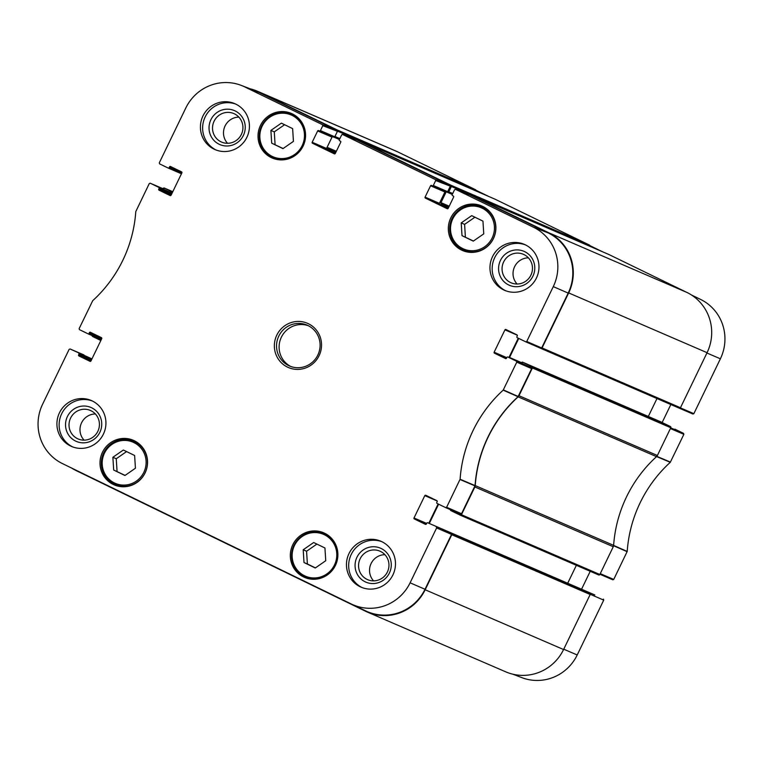 <?xml version="1.0" encoding="UTF-8"?>
<svg xmlns="http://www.w3.org/2000/svg" width="763" height="763" viewBox="0 0 763 763"><rect width="100%" height="100%" fill="white"/><g stroke="black" fill="none" stroke-linecap="round" stroke-linejoin="round"><path stroke-width="1.14" d="M325.734 560.729L315.262 567.996L303.998 562.522L303.197 549.78L313.669 542.512L324.943 547.987L325.734 560.729M473.279 241.137L462.006 235.653L461.214 222.91L471.687 215.643L482.95 221.117L483.752 233.869L473.279 241.137M271.695 143.158L270.894 130.416L281.366 123.148L292.639 128.623L293.431 141.374L282.959 148.642L271.695 143.158L283.121 148.527M124.951 475.502L113.677 470.027L112.876 457.285L123.348 450.017L134.622 455.492L135.423 468.234L124.951 475.502M484.763 207.536A24.263 23.691 -66.6 0 0 482.369 207.031M463.713 250.226A24.263 23.691 -66.6 0 0 465.716 251.628M482.674 206.382A24.263 23.691 113.4 0 1 493.651 238.104A24.263 23.691 113.4 0 1 462.492 250.502A24.263 23.691 113.4 0 1 450.361 218.838A24.263 23.691 113.4 0 1 481.739 205.953A24.263 23.691 113.4 0 1 482.674 206.382M460.585 514.09L445.678 507.624L460.556 514.081L461.529 513.728L475.072 485.602A129.672 126.591 113.4 0 1 518.039 396.722L531.668 368.643L531.344 367.652L516.437 361.185L516.761 362.167L503.179 390.141A130.301 127.211 -66.6 0 0 460.108 479.24L446.622 507.261L445.649 507.614L437.094 503.456A0.744 0.725 113.4 0 1 436.77 502.464L437.17 501.634A0.744 0.725 -66.6 0 0 436.846 500.652L425.783 495.273A0.744 0.725 -66.6 0 0 424.81 495.626L437.161 500.967M438.134 503.952L428.806 523.256M442.101 528.997L427.747 522.798L442.101 528.997A0.744 0.725 -66.6 0 0 442.044 528.969M365.41 610.762A45.379 44.311 -66.6 0 0 365.582 610.848A45.379 44.311 -66.6 0 0 425.01 589.274L451.534 534.405L451.21 533.423M91.961 358.887L70.11 348.987L83.854 354.89M164.045 189.148L150.216 183.206L172.114 193.068M259.201 92.466A45.379 44.311 -66.6 0 0 255.824 90.997L241.242 85.389A44.75 43.691 113.4 0 1 244.57 86.829L322.482 124.703L322.816 125.685L337.446 131.312L337.112 130.33L259.201 92.466L244.57 86.829M337.446 131.312L334.785 136.815L320.422 130.616A0.744 0.725 113.4 0 1 319.449 130.969L318.638 130.578A0.744 0.725 -66.6 0 0 317.666 130.921L332.019 137.121A0.744 0.725 113.4 0 1 332.725 136.701M319.516 130.998L333.812 137.168A0.744 0.725 -66.6 0 0 334.785 136.815M332.019 137.121L326.535 148.461L312.181 142.261A0.744 0.725 -66.6 0 0 312.515 143.253L326.869 149.453A0.744 0.725 113.4 0 1 326.535 148.461M326.869 149.453L335.262 153.525M450.332 186.182L447.671 191.685L433.317 185.485L435.702 180.545L450.332 186.182L450.008 185.199L357.17 140.096M433.317 185.485A0.744 0.725 113.4 0 1 432.373 185.848L446.698 192.038A0.744 0.725 -66.6 0 0 447.671 191.685M444.915 191.99L439.431 203.33L425.077 197.131L430.561 185.791L444.915 191.99A0.744 0.725 113.4 0 1 445.621 191.57M447.261 208.728L447.204 208.709A0.744 0.725 -66.6 0 0 447.232 208.719L425.401 198.113L439.755 204.312A0.744 0.725 113.4 0 1 439.431 203.33M439.755 204.312L448.158 208.394M525.841 341.862L540.719 348.329L541.663 347.957L568.187 293.097A45.379 44.311 -66.6 0 0 548.092 232.868L470.065 194.956M518.268 338.19L508.94 357.485M516.437 361.185L507.881 357.027L522.235 363.226A0.744 0.725 -66.6 0 0 522.178 363.207M505.583 358.591L505.526 358.562A0.744 0.725 -66.6 0 0 506.498 358.209L506.909 357.38A0.744 0.725 113.4 0 1 507.853 357.017L531.344 367.652M113.677 470.027L125.103 475.397M126.582 451.582L116.262 458.744L117.063 471.486M112.876 457.285L116.262 458.744M136.434 441.901A24.263 23.691 -66.6 0 0 134.03 441.405M115.375 484.6A24.263 23.691 -66.6 0 0 117.388 485.993M462.006 235.653L473.432 241.022M474.91 217.217L464.6 224.37L465.392 237.121M461.214 222.91L464.6 224.37M316.903 544.076L306.583 551.239L307.384 563.981L315.424 567.891M303.197 549.78L306.583 551.239M303.998 562.522L307.384 563.981M326.755 534.396A24.263 23.691 -66.6 0 0 324.351 533.9M305.696 577.095A24.263 23.691 -66.6 0 0 307.708 578.488M270.894 130.416L274.279 131.875L275.081 144.627M284.599 124.722L274.279 131.875M294.442 115.041A24.263 23.691 -66.6 0 0 292.048 114.536M273.392 157.731A24.263 23.691 -66.6 0 0 275.405 159.133M436.302 526.956L436.627 527.939L410.103 582.808A44.75 43.691 113.4 0 1 351.495 604.077A44.75 43.691 113.4 0 1 351.323 604L62.432 463.589A44.75 43.691 113.4 0 1 42.614 404.199L69.137 349.34L70.11 348.987L83.882 354.9M75.594 441.071A18.484 18.045 -66.6 0 0 101.708 422.94A18.484 18.045 -66.6 0 0 73.601 409.283A18.484 18.045 -66.6 0 0 75.594 441.071M77.473 438.658A15.518 15.146 113.4 0 1 70.454 418.372A15.518 15.146 113.4 0 1 90.377 410.446A15.518 15.146 113.4 0 1 98.131 430.694A15.518 15.146 113.4 0 1 77.473 438.658M95.356 413.966A15.518 15.146 -66.6 0 0 84.054 440.146M92.428 401.023A25.007 24.416 -66.6 0 0 61.221 414.748A25.007 24.416 -66.6 0 0 72.628 446.889M365.134 581.788A18.484 18.045 -66.6 0 0 391.247 563.666A18.484 18.045 -66.6 0 0 363.14 549.999A18.484 18.045 -66.6 0 0 365.134 581.788M367.013 579.375A15.518 15.146 113.4 0 1 359.993 559.088A15.518 15.146 113.4 0 1 379.917 551.163A15.518 15.146 113.4 0 1 387.671 571.411A15.518 15.146 113.4 0 1 367.013 579.375M384.905 554.682A15.518 15.146 -66.6 0 0 373.593 580.862M381.977 541.74A25.007 24.416 -66.6 0 0 350.761 555.474A25.007 24.416 -66.6 0 0 362.167 587.605M508.635 284.942A18.484 18.045 -66.6 0 0 534.758 266.812A18.484 18.045 -66.6 0 0 506.651 253.154A18.484 18.045 -66.6 0 0 508.635 284.942M510.514 282.529A15.518 15.146 113.4 0 1 503.494 262.243A15.518 15.146 113.4 0 1 523.418 254.317A15.518 15.146 113.4 0 1 531.172 274.566A15.518 15.146 113.4 0 1 510.514 282.529M528.406 257.837A15.518 15.146 -66.6 0 0 517.095 284.017M525.478 244.894A25.007 24.416 -66.6 0 0 494.262 258.619A25.007 24.416 -66.6 0 0 505.669 290.76M219.095 144.226A18.484 18.045 -66.6 0 0 245.209 126.095A18.484 18.045 -66.6 0 0 217.102 112.438A18.484 18.045 -66.6 0 0 219.095 144.226M220.974 141.804A15.518 15.146 113.4 0 1 213.955 121.527A15.518 15.146 113.4 0 1 233.879 113.592A15.518 15.146 113.4 0 1 241.633 133.849A15.518 15.146 113.4 0 1 220.974 141.804M238.857 117.12A15.518 15.146 -66.6 0 0 227.555 143.301M235.939 104.178A25.007 24.416 -66.6 0 0 204.722 117.903A25.007 24.416 -66.6 0 0 216.129 150.034M381.853 541.682A25.007 24.416 113.4 0 1 393.164 574.377A25.007 24.416 113.4 0 1 361.052 587.157A25.007 24.416 113.4 0 1 348.557 554.52A25.007 24.416 113.4 0 1 380.88 541.244A25.007 24.416 113.4 0 1 381.853 541.682M525.354 244.837A25.007 24.416 113.4 0 1 536.666 277.532A25.007 24.416 113.4 0 1 504.553 290.312A25.007 24.416 113.4 0 1 492.059 257.665A25.007 24.416 113.4 0 1 524.381 244.389A25.007 24.416 113.4 0 1 525.354 244.837M235.815 104.121A25.007 24.416 113.4 0 1 247.117 136.806A25.007 24.416 113.4 0 1 215.013 149.586A25.007 24.416 113.4 0 1 202.51 116.949A25.007 24.416 113.4 0 1 234.842 103.673A25.007 24.416 113.4 0 1 235.815 104.121M92.304 400.966A25.007 24.416 113.4 0 1 103.615 433.661A25.007 24.416 113.4 0 1 71.512 446.441A25.007 24.416 113.4 0 1 59.009 413.794A25.007 24.416 113.4 0 1 91.341 400.518A25.007 24.416 113.4 0 1 92.304 400.966M324.656 533.251A24.263 23.691 113.4 0 1 335.634 564.973A24.263 23.691 113.4 0 1 304.475 577.372A24.263 23.691 113.4 0 1 292.353 545.698A24.263 23.691 113.4 0 1 323.722 532.812A24.263 23.691 113.4 0 1 324.656 533.251M292.353 113.887A24.263 23.691 113.4 0 1 303.331 145.609A24.263 23.691 113.4 0 1 272.172 158.008A24.263 23.691 113.4 0 1 260.049 126.343A24.263 23.691 113.4 0 1 291.418 113.458A24.263 23.691 113.4 0 1 292.353 113.887M134.345 440.756A24.263 23.691 113.4 0 1 145.313 472.478A24.263 23.691 113.4 0 1 114.164 484.877A24.263 23.691 113.4 0 1 102.032 453.203A24.263 23.691 113.4 0 1 133.401 440.318A24.263 23.691 113.4 0 1 134.345 440.756M288.643 365.582A22.232 21.698 113.4 0 1 278.59 336.521A22.232 21.698 113.4 0 1 307.127 325.162A22.232 21.698 113.4 0 1 318.238 354.175A22.232 21.698 113.4 0 1 289.501 365.982A22.232 21.698 113.4 0 1 288.643 365.582M287.47 367.098A24.082 23.51 -66.6 0 0 321.5 343.474A24.082 23.51 -66.6 0 0 284.876 325.677A24.082 23.51 -66.6 0 0 287.47 367.098M505.526 358.562L494.472 353.193L506.422 358.352M506.766 357.656L494.138 352.21A0.744 0.725 -66.6 0 0 494.472 353.193M494.138 352.21L504.944 329.854L517.295 335.195M447.232 208.719A0.744 0.725 -66.6 0 0 448.177 208.356L453.651 197.016A0.744 0.725 -66.6 0 0 453.327 196.034L452.516 195.633A0.744 0.725 113.4 0 1 452.182 194.651L454.567 189.72L455.54 189.367L533.461 227.231A44.75 43.691 113.4 0 1 553.28 286.621L526.756 341.49L525.783 341.843L517.228 337.685A0.744 0.725 113.4 0 1 516.904 336.702L517.304 335.863A0.744 0.725 -66.6 0 0 516.98 334.881L505.917 329.511A0.744 0.725 -66.6 0 0 504.944 329.854M425.077 197.131A0.744 0.725 -66.6 0 0 425.401 198.113M446.727 192.047L432.373 185.848A0.744 0.725 113.4 0 1 432.344 185.838L431.534 185.438A0.744 0.725 -66.6 0 0 430.561 185.791M334.366 153.868L334.308 153.84A0.744 0.725 -66.6 0 0 335.281 153.487L340.765 142.147A0.744 0.725 -66.6 0 0 340.441 141.165L339.621 140.773A0.744 0.725 113.4 0 1 339.297 139.791L341.681 134.851L342.597 134.479L435.377 179.563L435.702 180.545M334.308 153.84L312.515 143.253M312.181 142.261L317.666 130.921M320.422 130.616L322.816 125.685M181.756 173.134L169.128 167.679A0.744 0.725 113.4 0 1 168.156 168.032L159.601 163.873L159.267 162.891L185.791 108.022A44.75 43.691 113.4 0 1 241.242 85.389M169.128 167.679L169.529 166.849L181.88 172.18M170.168 195.576L170.111 195.557A0.744 0.725 -66.6 0 0 171.084 195.204L181.89 172.858A0.744 0.725 -66.6 0 0 181.565 171.875L170.502 166.496A0.744 0.725 -66.6 0 0 169.529 166.849M170.111 195.557L159.057 190.178L171.007 195.338M171.351 194.651L158.723 189.195A0.744 0.725 -66.6 0 0 159.057 190.178M158.723 189.195L159.124 188.356L171.761 193.812M172.095 193.115L158.799 187.374A0.744 0.725 113.4 0 1 159.124 188.356M158.799 187.374L150.244 183.215M101.622 338.906L88.985 333.45A0.744 0.725 113.4 0 1 88.041 333.812L79.457 329.645L79.133 328.662L92.714 300.689A130.301 127.211 -66.6 0 0 135.785 211.589L149.271 183.568L150.216 183.206M88.041 333.812A0.744 0.725 113.4 0 1 88.012 333.803L101.307 339.545L88.079 333.822M88.985 333.45L89.395 332.611L101.746 337.952M90.034 361.347L89.977 361.319A0.744 0.725 -66.6 0 0 90.95 360.966L101.756 338.619A0.744 0.725 -66.6 0 0 101.431 337.637L90.368 332.267A0.744 0.725 -66.6 0 0 89.395 332.611M89.977 361.319L78.913 355.949L90.864 361.109M91.217 360.413L78.589 354.957A0.744 0.725 -66.6 0 0 78.913 355.949M78.589 354.957L78.99 354.127L91.627 359.583M78.665 353.145A0.744 0.725 113.4 0 1 78.99 354.127M425.449 524.362L425.392 524.334A0.744 0.725 -66.6 0 0 426.364 523.981L426.775 523.151A0.744 0.725 113.4 0 1 427.747 522.798M425.392 524.334L414.338 518.954L426.279 524.114M426.631 523.428L414.004 517.972A0.744 0.725 -66.6 0 0 414.338 518.954M414.004 517.972L424.81 495.626M308.395 325.763A22.232 21.698 -66.6 0 0 280.965 338.085A22.232 21.698 -66.6 0 0 290.808 366.498M656.523 456.636A3.701 3.615 -66.6 0 0 657.382 455.492L670.791 427.738A0.925 0.906 -66.6 0 0 670.381 426.507L531.992 366.736A0.925 0.906 113.4 0 1 532.402 367.966L518.983 395.72A3.701 3.615 113.4 0 1 518.125 396.865L656.523 456.636A129.672 126.591 -66.6 0 0 613.633 545.354L475.244 485.583A129.672 126.591 113.4 0 1 518.125 396.865M460.308 515.187L598.631 574.93A0.925 0.906 -66.6 0 0 599.852 574.491L613.271 546.737A3.701 3.615 -66.6 0 0 613.633 545.354M576.361 565.316L567.701 583.237M580.29 588.674A0.553 0.544 113.4 0 1 580.328 588.693L589.761 593.271L451.372 533.499A0.925 0.906 113.4 0 1 451.782 534.729L425.172 589.761A45.379 44.311 113.4 0 1 367.327 612.06A45.379 44.311 113.4 0 1 365.572 611.258L76.023 470.533A45.379 44.311 113.4 0 1 71.569 468.034M367.327 612.06L505.726 671.831A45.379 44.311 -66.6 0 0 563.571 649.542L590.18 594.501A0.925 0.906 -66.6 0 0 589.761 593.271M397.428 151.742A45.379 44.311 -66.6 0 0 395.673 150.94L257.274 91.169A45.379 44.311 113.4 0 1 259.029 91.97L337.112 129.92A0.925 0.906 113.4 0 1 337.523 131.15L475.921 190.922A0.925 0.906 -66.6 0 0 475.511 189.691L397.428 151.742L259.029 91.97M447.566 191.837L448.081 192.085A0.553 0.544 -66.6 0 0 448.806 191.828L451.391 186.487L589.78 246.258A0.925 0.906 -66.6 0 0 589.37 245.028L495.025 199.181A0.925 0.906 -66.6 0 0 494.958 199.143M540.929 348.424L679.251 408.167A0.925 0.906 -66.6 0 0 680.472 407.728L707.072 352.687A45.379 44.311 -66.6 0 0 686.977 292.467L608.893 254.518A0.925 0.906 -66.6 0 0 608.817 254.489M656.981 398.544L648.321 416.464M660.911 421.901A0.553 0.544 113.4 0 1 660.949 421.92L670.381 426.507M475.244 485.583A3.701 3.615 113.4 0 1 474.872 486.966L461.453 514.72A0.925 0.906 113.4 0 1 460.242 515.159L450.799 510.571A0.553 0.544 -66.6 0 1 450.561 509.837L450.599 509.76M163.044 188.719L163.148 188.509A0.925 0.906 113.4 0 1 164.369 188.07L172.781 191.704L164.331 188.051M469.636 194.794A0.925 0.906 113.4 0 1 470.494 194.746L548.578 232.696A45.379 44.311 113.4 0 1 568.673 292.916L542.073 347.947A0.925 0.906 113.4 0 1 540.862 348.386L679.289 408.176M531.992 366.736L522.55 362.148A0.553 0.544 -66.6 0 0 521.825 362.415L521.568 362.94M509.465 357.713A0.925 0.906 113.4 0 1 509.55 357.475L518.754 338.429M525.812 341.853L540.862 348.386M448.634 207.393L441.376 203.864A0.925 0.906 113.4 0 1 440.966 202.634L446.202 191.818M355.682 139.515A0.925 0.906 113.4 0 1 356.636 139.41L450.981 185.256A0.925 0.906 113.4 0 1 451.391 186.487M335.749 152.533L327.518 148.527A0.925 0.906 113.4 0 1 327.108 147.297L332.315 136.52M339.869 138.608L334.938 136.482L337.523 131.15M250.035 88.775A45.379 44.311 113.4 0 1 257.274 91.169M172.6 192.076L164.369 188.07M100.85 340.498L92.619 336.493A0.925 0.906 113.4 0 1 92.113 335.567M451.372 533.499L441.939 528.921A0.553 0.544 -66.6 0 0 441.825 528.883M429.302 523.466L438.62 504.19M594.844 594.968L580.49 588.769L594.844 594.968A0.744 0.725 -66.6 0 0 594.787 594.94L580.481 588.759A0.744 0.725 113.4 0 0 580.462 588.759M488.797 196.482L475.978 190.254M602.551 251.78L589.847 245.591M692.918 414.023L679.404 408.224L692.89 414.013L693.863 413.66L720.386 358.801A44.75 43.691 -66.6 0 0 700.568 299.411L691.431 294.966M670.839 404.533L662.15 422.502M612.784 579.794L599.956 574.281L612.756 579.785L613.729 579.432L627.215 551.411A130.301 127.211 113.4 0 1 670.286 462.311L683.867 434.338L683.543 433.355L674.988 429.197A0.744 0.725 -66.6 0 0 674.921 429.178M590.219 571.296L581.559 589.227M512.965 674.225L521.758 677.611A44.75 43.691 -66.6 0 0 577.21 654.978L603.733 600.109L603.399 599.127M292.181 557.085A22.785 22.241 113.4 0 1 324.38 534.739A22.785 22.241 113.4 0 1 326.841 573.929A22.785 22.241 113.4 0 1 292.181 557.085M482.235 208.213A22.413 21.879 113.4 0 1 484.648 246.764A22.413 21.879 113.4 0 1 450.561 230.197A22.413 21.879 113.4 0 1 482.235 208.213M292.076 115.385A22.785 22.241 113.4 0 1 294.528 154.574A22.785 22.241 113.4 0 1 259.878 137.731A22.785 22.241 113.4 0 1 292.076 115.385M133.906 442.578A22.413 21.879 113.4 0 1 136.319 481.129A22.413 21.879 113.4 0 1 102.223 464.562A22.413 21.879 113.4 0 1 133.906 442.578M482.941 207.307A23.529 22.966 -66.6 0 0 482.025 206.887A23.529 22.966 -66.6 0 0 451.62 219.372A23.529 22.966 -66.6 0 0 463.37 250.083A23.529 22.966 -66.6 0 0 493.575 238.056A23.529 22.966 -66.6 0 0 482.941 207.307M134.612 441.672A23.529 22.966 -66.6 0 0 133.697 441.252A23.529 22.966 -66.6 0 0 103.282 453.747A23.529 22.966 -66.6 0 0 115.041 484.448A23.529 22.966 -66.6 0 0 145.247 472.431A23.529 22.966 -66.6 0 0 134.612 441.672M291.609 557.209A23.529 22.966 -66.6 0 0 305.286 576.914A23.529 22.966 -66.6 0 0 335.701 564.42A23.529 22.966 -66.6 0 0 323.941 533.719A23.529 22.966 -66.6 0 0 291.609 557.209M292.553 114.774A23.529 22.966 -66.6 0 0 291.638 114.355A23.529 22.966 -66.6 0 0 261.223 126.849A23.529 22.966 -66.6 0 0 272.982 157.55A23.529 22.966 -66.6 0 0 303.188 145.533A23.529 22.966 -66.6 0 0 292.553 114.774M475.072 485.602L460.108 479.24M460.032 479.517L474.996 485.878M503.179 390.141L518.039 396.722M518.211 396.493L503.351 389.912M461.529 513.728L446.622 507.261M436.627 527.939L451.534 534.405M516.761 362.167L531.668 368.643M541.663 347.957L526.756 341.49M455.54 189.367L470.17 195.004M548.092 232.868L533.461 227.231M450.008 185.199L435.377 179.563M337.112 130.33L322.482 124.703M342.654 134.507L357.284 140.134M168.213 168.06L181.451 173.773L168.184 168.041M425.01 589.274L410.103 582.808M568.187 293.097L553.28 286.621M657.382 455.492L518.983 395.72M474.872 486.966L613.271 546.737M599.852 574.491L461.453 514.72M563.571 649.542L425.172 589.761M568.673 292.916L707.072 352.687M686.977 292.467L548.578 232.696M680.472 407.728L542.073 347.947M589.37 245.028L450.981 185.256M448.806 191.828L452.736 193.516M470.494 194.746L608.893 254.518L470.466 194.727M475.511 189.691L337.112 129.92M356.636 139.41L495.025 199.181M327.518 148.527L335.93 152.161M327.108 147.297L336.349 151.293M334.156 137.235L339.43 139.515M334.699 136.958L339.63 139.085L334.699 136.958M446.908 192.095L452.297 194.422M440.966 202.634L449.216 206.201M441.376 203.864L448.797 207.069M532.402 367.966L670.791 427.738M522.55 362.148L660.949 421.92M451.782 534.729L590.18 594.501M441.939 528.921L580.328 588.693L441.911 528.912M509.55 357.475L521.682 362.711M613.395 545.65L627.138 551.687M627.215 551.411L613.471 545.373M613.729 579.432L600.262 573.642M656.428 456.493L670.286 462.311M670.458 462.082L656.6 456.264M670.4 428.558L683.867 434.338M488.711 196.444L475.998 190.34M691.726 295.157L700.568 299.411M602.474 251.733L589.856 245.667M693.863 413.66L680.386 407.871M683.543 433.355L670.734 427.862M590.247 594.31L603.733 600.109M563.743 649.189L577.21 654.978M706.92 353.011L720.386 358.801M486.775 208.938L482.025 206.887C469.283 202.042 458.973 206.611 451.105 220.583C447.423 233.659 451.505 243.492 463.37 250.083L468.12 252.133M138.446 443.303L133.697 441.252C120.955 436.417 110.645 440.985 102.776 454.948C99.085 468.034 103.177 477.867 115.041 484.448L119.791 486.498M310.102 578.993L305.286 576.914C297.074 572.994 292.506 566.423 291.59 557.2C291.466 546.508 296.139 538.735 305.61 533.89C311.733 531.267 317.847 531.21 323.941 533.719L328.758 535.798M296.454 116.443L291.638 114.355C277.494 109.748 267.04 114.755 260.278 129.386C257.465 142.147 261.699 151.541 272.982 157.55L277.799 159.639M442.073 528.988L427.719 522.789M470.122 194.975L455.492 189.348M333.841 137.187L319.478 130.978M357.227 140.115L342.597 134.479M351.495 604.077L365.582 610.848M494.987 199.162L356.598 139.391M460.27 515.178L598.669 574.949M522.531 362.139L660.93 421.91"/></g></svg>
